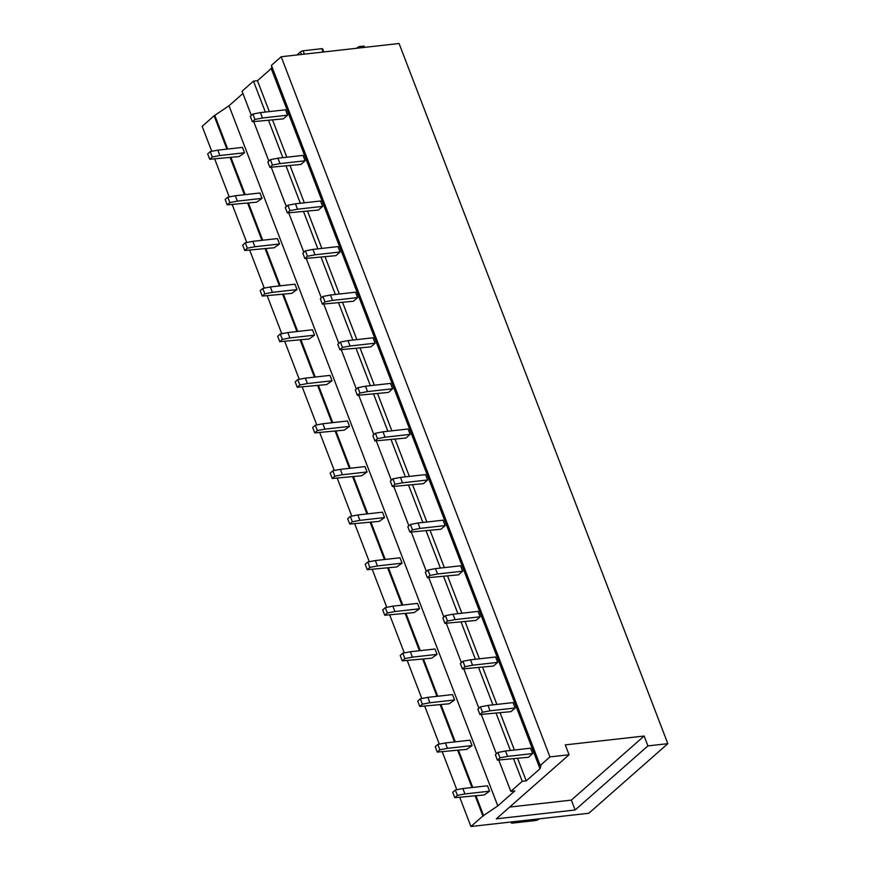 <?xml version="1.0" encoding="UTF-8"?>
<svg xmlns="http://www.w3.org/2000/svg" width="870" height="870" viewBox="0 0 870 870"><rect width="100%" height="100%" fill="white"/><g stroke="black" fill="none" stroke-linecap="round" stroke-linejoin="round"><path stroke-width="1.3" d="M357.581 48.165L357.363 47.611L356.624 48.274M357.363 47.611A2.023 0.631 -21 0 1 360.006 46.523L363.421 46.132A2.023 0.631 -21 0 1 364.28 46.328L364.671 47.361M211.758 151.315L202.166 126.335L214.129 115.808L229.027 105.748L242.915 93.514M251.332 115.427L242.045 91.219L253.475 81.149L257.455 80.703L271.233 68.567L271.853 66.49M470.931 826.5L482.893 815.973L497.792 805.914L514.79 790.939L510.81 791.385L522.25 781.314L526.23 780.868L540.009 768.732L540.977 765.426L540.183 765.513L271.418 65.359L281.184 56.746L399.069 43.5L667.834 743.665L588.816 813.254L470.931 826.5L459.849 797.616M456.815 789.721L442.341 752.017M439.306 744.122L424.843 706.418M421.809 698.523L407.334 660.819M404.3 652.913L389.825 615.221M386.802 607.314L372.327 569.622M369.293 561.715L354.819 524.012M351.784 516.117L337.321 478.413M334.287 470.518L319.812 432.814M316.778 424.919L302.303 387.215M299.28 379.32L284.805 341.616M281.771 333.71L267.297 296.017M264.262 288.111L249.799 250.419M246.765 242.512L232.29 204.809M229.256 196.914L214.781 159.21M482.893 815.973L475.216 795.985M471.975 787.535L457.718 750.386M454.466 741.936L440.209 704.787M436.968 696.337L422.7 659.177M419.46 650.738L405.202 613.578M401.962 605.129L387.694 567.979M384.453 559.53L370.196 522.381M366.944 513.931L352.687 476.782M349.446 468.332L335.189 431.183M331.938 422.733L317.68 385.584M314.44 377.134L300.172 339.985M296.931 331.535L282.674 294.375M279.433 285.936L265.165 248.776M261.924 240.327L247.667 203.178M244.416 194.728L230.158 157.579M226.918 149.129L214.129 115.808M511.712 821.922L511.419 822.28A3.034 0.946 159 0 0 511.245 822.824A3.034 0.946 159 0 0 512.517 823.107L535.311 820.551A3.034 0.946 159 0 0 538.889 819.192L539.454 818.8M540.183 765.513L549.949 756.911L281.184 56.746M540.009 768.732L271.233 68.567M526.23 780.868L517.628 758.466M514.387 750.016L500.13 712.867M496.879 704.417L482.622 667.268M479.381 658.818L465.113 621.669M461.872 613.219L447.615 576.071M444.363 567.621L430.106 530.461M426.865 522.011L412.608 484.862M409.357 476.412L395.1 439.263M391.859 430.813L377.591 393.664M374.35 385.214L360.093 348.065M356.852 339.615L342.584 302.466M339.344 294.017L325.086 256.867M321.835 248.418L307.578 211.258M304.337 202.819L290.069 165.659M286.828 157.209L272.571 120.06M269.33 111.61L257.455 80.703M522.25 781.314L513.648 758.912M510.407 750.462L496.139 713.313M492.898 704.863L478.641 667.714M475.39 659.264L461.133 622.115M457.892 613.665L443.635 576.516M440.383 568.067L426.126 530.917M422.885 522.468L408.617 485.308M405.376 476.869L391.119 439.709M387.879 431.259L373.611 394.11M370.37 385.66L356.113 348.511M352.861 340.061L338.604 302.912M335.363 294.462L321.095 257.313M317.854 248.863L303.597 211.714M300.357 203.265L286.089 166.105M282.848 157.666L268.591 120.506M265.339 112.056L253.475 81.149M510.81 791.385L498.804 760.119M496.389 753.833L481.306 714.52M478.891 708.234L463.797 668.921M461.383 662.635L446.299 623.322M443.885 617.037L428.79 577.723M426.376 571.438L411.282 532.125M408.867 525.839L393.784 486.515M391.369 480.229L376.275 440.916M373.861 434.63L358.777 395.317M356.363 389.031L341.268 349.718M338.854 343.433L323.76 304.119M321.345 297.834L306.262 258.52M303.847 252.235L288.753 212.922M286.339 206.636L271.255 167.323M268.841 161.026L253.746 121.713M497.792 805.914L229.027 105.748M483.687 815.886L476.02 795.898M472.769 787.448L458.512 750.299M455.271 741.849L441.003 704.689M437.762 696.239L423.505 659.09M420.264 650.64L405.996 613.491M402.756 605.041L388.498 567.893M385.247 559.443L370.99 522.294M367.749 513.844L353.481 476.695M350.24 468.245L335.983 431.096M332.742 422.646L318.474 385.486M315.234 377.047L300.976 339.887M297.725 331.437L283.468 294.288M280.227 285.838L265.959 248.689M262.718 240.24L248.461 203.091M245.22 194.641L230.952 157.492M227.712 149.042L214.923 115.721M549.949 756.911L569.067 754.758L565.282 744.883L644.126 736.031L647.922 745.905L667.834 743.665M509.689 807.055L571.351 800.117L575.135 809.992L647.922 745.905M575.135 809.992L496.291 818.855L569.067 754.758M571.351 800.117L644.126 736.031M323.096 52.037L321.813 48.687A2.023 0.631 -21 0 1 322.661 48.872L323.836 51.95M321.813 48.687L303.097 50.786A2.023 0.631 -21 0 0 300.465 51.885L296.953 54.973M489.571 791.178L487.504 785.784L462.873 788.557L464.939 793.94L489.571 791.178L484.198 794.973L454.792 797.681L452.726 792.298L455.325 790.004L462.873 788.557M454.792 797.681L457.392 795.387L455.325 790.004M457.392 795.387L464.939 793.94M532.657 753.583L530.591 748.2L505.503 751.017L507.569 756.4L532.657 753.583L528.503 757.248L497.422 760.141L495.356 754.758L497.955 752.463L505.503 751.017M497.422 760.141L500.022 757.846L497.955 752.463M500.022 757.846L507.569 756.4M472.073 745.579L470.007 740.185L445.364 742.958L447.43 748.341L472.073 745.579L466.701 749.375L437.284 752.082L435.217 746.699L437.817 744.405L445.364 742.958M437.284 752.082L439.883 749.788L437.817 744.405M439.883 749.788L447.43 748.341M515.149 707.984L513.082 702.601L487.994 705.418L490.06 710.801L515.149 707.984L510.994 711.649L479.914 714.542L477.847 709.159L480.447 706.864L487.994 705.418M479.914 714.542L482.513 712.247L480.447 706.864M482.513 712.247L490.06 710.801M454.564 699.969L452.498 694.586L427.866 697.359L429.932 702.742L454.564 699.969L449.192 703.776L419.786 706.483L417.709 701.089L420.319 698.806L427.866 697.359M419.786 706.483L422.385 704.189L420.319 698.806M422.385 704.189L429.932 702.742M497.651 662.385L495.585 656.991L470.496 659.819L472.562 665.202L497.651 662.385L493.486 666.039L462.405 668.943L460.339 663.549L462.938 661.265L470.496 659.819M462.405 668.943L465.015 666.648L462.938 661.265M465.015 666.648L472.562 665.202M437.055 654.37L434.989 648.987L410.357 651.76L412.423 657.144L437.055 654.37L431.683 658.177L402.277 660.885L400.211 655.491L402.81 653.207L410.357 651.76M402.277 660.885L404.876 658.59L402.81 653.207M404.876 658.59L412.423 657.144M480.142 616.786L478.076 611.393L452.987 614.22L455.053 619.603L480.142 616.786L475.988 620.44L444.907 623.333L442.841 617.95L445.44 615.666L452.987 614.22M444.907 623.333L447.506 621.049L445.44 615.666M447.506 621.049L455.053 619.603M419.558 608.772L417.491 603.389L392.859 606.162L394.926 611.545L419.558 608.772L414.185 612.578L384.768 615.275L382.702 609.892L385.301 607.608L392.859 606.162M384.768 615.275L387.367 612.991L385.301 607.608M387.367 612.991L394.926 611.545M462.644 571.177L460.578 565.794L435.478 568.61L437.556 574.004L462.644 571.177L458.479 574.842L427.398 577.734L425.332 572.351L427.931 570.067L435.478 568.61M427.398 577.734L429.997 575.451L427.931 570.067M429.997 575.451L437.556 574.004M402.049 563.173L399.982 557.79L375.351 560.552L377.417 565.946L402.049 563.173L396.676 566.968L367.271 569.676L365.204 564.293L367.803 561.998L375.351 560.552M367.271 569.676L369.87 567.392L367.803 561.998M369.87 567.392L377.417 565.946M445.135 525.578L443.069 520.195L417.981 523.011L420.047 528.405L445.135 525.578L440.981 529.243L409.9 532.135L407.834 526.752L410.433 524.458L417.981 523.011M409.9 532.135L412.5 529.852L410.433 524.458M412.5 529.852L420.047 528.405M384.551 517.574L382.485 512.191L357.842 514.953L359.908 520.347L384.551 517.574L379.179 521.369L349.762 524.077L347.695 518.694L350.295 516.399L357.842 514.953M349.762 524.077L352.361 521.793L350.295 516.399M352.361 521.793L359.908 520.347M427.627 479.979L425.56 474.596L400.472 477.412L402.538 482.796L427.627 479.979L423.472 483.644L392.392 486.537L390.325 481.153L392.925 478.859L400.472 477.412M392.392 486.537L394.991 484.242L392.925 478.859M394.991 484.242L402.538 482.796M367.042 471.975L364.976 466.592L340.344 469.354L342.41 474.737L367.042 471.975L361.67 475.77L332.264 478.478L330.187 473.095L332.797 470.8L340.344 469.354M332.264 478.478L334.863 476.184L332.797 470.8M334.863 476.184L342.41 474.737M410.129 434.38L408.063 428.997L382.974 431.814L385.04 437.197L410.129 434.38L405.964 438.045L374.883 440.938L372.817 435.555L375.427 433.26L382.974 431.814M374.883 440.938L377.493 438.643L375.427 433.26M377.493 438.643L385.04 437.197M349.533 426.376L347.467 420.982L322.835 423.755L324.901 429.138L349.533 426.376L344.161 430.171L314.755 432.879L312.689 427.496L315.288 425.202L322.835 423.755M314.755 432.879L317.354 430.585L315.288 425.202M317.354 430.585L324.901 429.138M392.62 388.781L390.554 383.398L365.465 386.215L367.531 391.598L392.62 388.781L388.466 392.446L357.385 395.339L355.319 389.956L357.918 387.661L365.465 386.215M357.385 395.339L359.984 393.044L357.918 387.661M359.984 393.044L367.531 391.598M332.035 380.777L329.969 375.383L305.337 378.156L307.404 383.539L332.035 380.777L326.663 384.573L297.246 387.28L295.18 381.897L297.779 379.603L305.337 378.156M297.246 387.28L299.856 384.986L297.779 379.603M299.856 384.986L307.404 383.539M375.122 343.182L373.056 337.788L347.967 340.616L350.034 345.999L375.122 343.182L370.957 346.847L339.876 349.74L337.81 344.346L340.409 342.062L347.967 340.616M339.876 349.74L342.476 347.445L340.409 342.062M342.476 347.445L350.034 345.999M314.527 335.167L312.46 329.784L287.829 332.558L289.895 337.941L314.527 335.167L309.154 338.974L279.748 341.682L277.682 336.288L280.281 334.004L287.829 332.558M279.748 341.682L282.348 339.387L280.281 334.004M282.348 339.387L289.895 337.941M357.613 297.583L355.547 292.19L330.459 295.017L332.525 300.4L357.613 297.583L353.459 301.237L322.378 304.141L320.312 298.747L322.911 296.463L330.459 295.017M322.378 304.141L324.978 301.846L322.911 296.463M324.978 301.846L332.525 300.4M297.029 289.569L294.963 284.185L270.32 286.959L272.397 292.342L297.029 289.569L291.657 293.375L262.24 296.072L260.173 290.689L262.773 288.405L270.32 286.959M262.24 296.072L264.839 293.788L262.773 288.405M264.839 293.788L272.397 292.342M340.105 251.974L338.038 246.591L312.95 249.418L315.016 254.801L340.105 251.974L335.95 255.639L304.87 258.531L302.803 253.148L305.403 250.864L312.95 249.418M304.87 258.531L307.469 256.248L305.403 250.864M307.469 256.248L315.016 254.801M279.52 243.97L277.454 238.587L252.822 241.349L254.888 246.743L279.52 243.97L274.148 247.765L244.742 250.473L242.665 245.09L245.275 242.806L252.822 241.349M244.742 250.473L247.341 248.189L245.275 242.806M247.341 248.189L254.888 246.743M322.607 206.375L320.541 200.992L295.452 203.808L297.518 209.202L322.607 206.375L318.442 210.04L287.372 212.933L285.295 207.549L287.905 205.255L295.452 203.808M287.372 212.933L289.971 210.649L287.905 205.255M289.971 210.649L297.518 209.202M262.022 198.371L259.945 192.988L235.313 195.75L237.379 201.144L262.022 198.371L256.639 202.166L227.233 204.874L225.167 199.491L227.766 197.196L235.313 195.75M227.233 204.874L229.832 202.59L227.766 197.196M229.832 202.59L237.379 201.144M305.098 160.776L303.032 155.393L277.943 158.209L280.01 163.593L305.098 160.776L300.944 164.441L269.863 167.334L267.797 161.95L270.396 159.656L277.943 158.209M269.863 167.334L272.462 165.05L270.396 159.656M272.462 165.05L280.01 163.593M244.513 152.772L242.447 147.389L217.815 150.151L219.882 155.534L244.513 152.772L239.141 156.567L209.724 159.275L207.658 153.892L210.257 151.597L217.815 150.151M209.724 159.275L212.334 156.981L210.257 151.597M212.334 156.981L219.882 155.534M287.6 115.177L285.534 109.794L260.445 112.611L262.512 117.994L287.6 115.177L283.435 118.842L252.354 121.735L250.288 116.352L252.887 114.057L260.445 112.611M252.354 121.735L254.953 119.44L252.887 114.057M254.953 119.44L262.512 117.994M360.506 47.839L360.006 46.523M363.932 47.448L363.421 46.132M304.391 54.136L303.097 50.786M301.455 54.473L300.465 51.885M510.929 822.009L511.245 822.824"/></g></svg>
